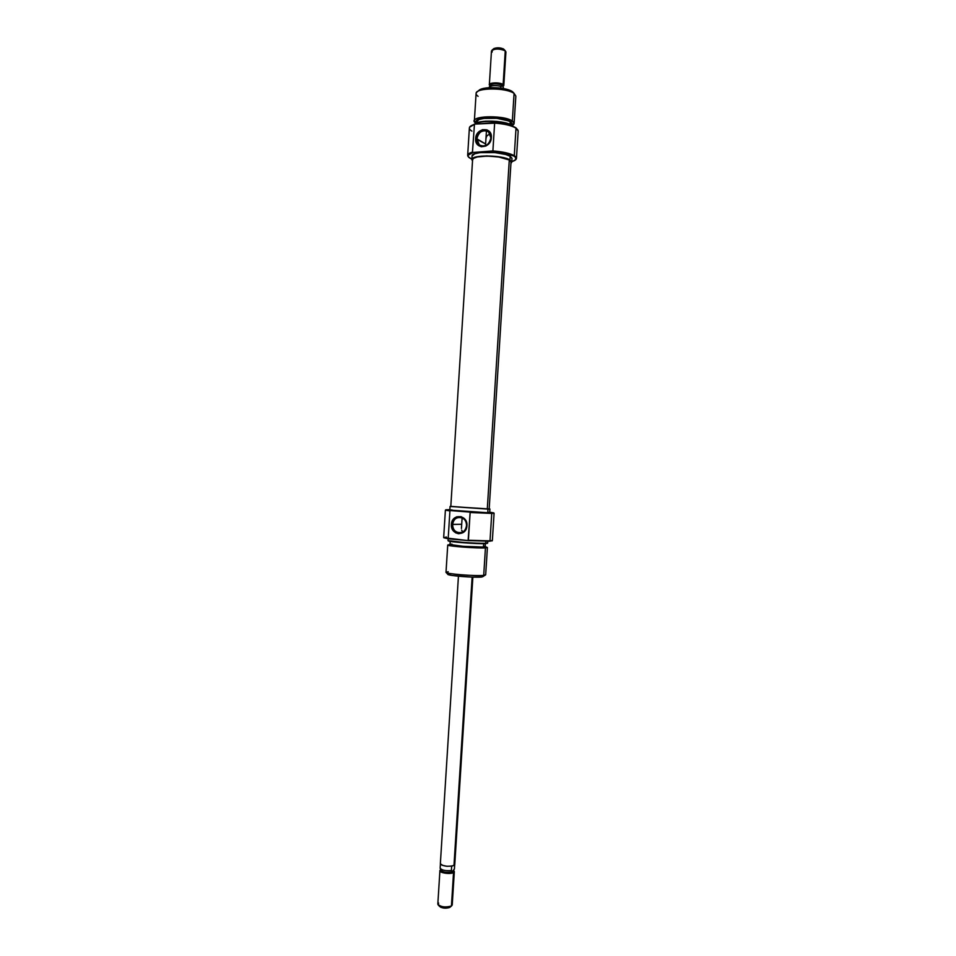 <?xml version="1.0" encoding="UTF-8"?>
<svg xmlns="http://www.w3.org/2000/svg" width="956" height="956" viewBox="0 0 956 956"><rect width="100%" height="100%" fill="white"/><g stroke="black" fill="none" stroke-linecap="round" stroke-linejoin="round"><path stroke-width="1.43" d="M449.918 510.91L445.795 509.871L449.858 509.668L445.807 509.787L448.806 510.396L469.42 512.081L445.388 510.169L449.918 510.91L448.185 538.443L443.68 537.392L448.185 538.443L449.918 510.91M493.953 513.145L489.711 512.177L493.726 512.882L491.743 513.42L494.061 513.264L491.743 513.42L490.01 540.869L468.105 540.594L489.866 541.216L492.34 540.522M452.642 524.474C451.662 534.392 466.205 535.683 466.516 525.645L466.934 525.716C466.576 536.961 450.312 535.503 451.411 524.414L461.7 524.282L452.642 524.474C453.455 519.502 456.132 517.124 460.661 517.363C464.497 518.439 466.456 521.199 466.516 525.645C465.715 530.544 463.098 532.922 458.653 532.779C454.721 531.751 452.714 528.991 452.642 524.474L451.411 524.414L451.447 526.123L453.287 530.735L455.677 532.839L458.605 533.759L463.015 532.671L466.134 529.003L466.887 524.008L465.034 519.371L461.198 516.658L456.681 516.79L453.013 519.706L451.411 524.414C451.71 513.253 467.986 514.543 466.934 525.716L466.516 525.645C467.472 515.643 452.905 514.495 452.642 524.474M462.847 531.763L462.106 530.998L462.847 531.763M461.652 530.102L462.106 530.998L461.652 530.102M461.437 528.501L462.106 517.805M449.021 544.681L447.743 545.063C447.456 546.199 477.749 548.481 485.445 547.884L483.856 547.071C476.841 547.597 449.368 545.541 449.583 544.514L462.824 546.306L483.856 547.071L485.445 547.884C477.558 548.493 446.524 546.115 447.731 545.004L446.01 572.285L448.221 571.712M485.744 543.223C477.833 543.773 446.667 541.407 448.017 540.379C446.81 541.419 477.857 543.773 485.744 543.223L485.863 541.287L485.744 543.223L487.691 542.877L485.744 543.223M448.113 538.79L448.125 540.738C446.787 541.777 477.737 544.131 485.6 543.582L487.512 543.283M492.364 540.451L490.01 540.869L492.364 540.463L494.085 513.229M483.712 575.345C475.825 576.349 444.875 573.839 446.01 572.297C444.779 573.827 475.813 576.36 483.712 575.345L485.445 547.884L483.712 575.345L485.684 574.783L481.967 576.994L483.712 575.345M446.01 572.297L447.707 574.209C446.715 575.643 474.785 577.926 481.967 576.994L483.593 576.241M489.89 509.01L487.966 509.106L489.914 508.986L489.173 508.783L489.914 508.986L489.687 512.595L487.739 512.739L449.834 510.086C448.651 510.647 479.852 512.846 487.739 512.739L487.966 509.106L450.814 506.369L487.966 509.106L487.739 512.739L489.663 512.619M485.385 543.594L485.182 546.701L481.633 547.095L462.943 546.294L450.025 544.478C448.962 545.47 476.435 547.561 483.437 547.035L483.652 543.629L483.437 547.035L485.158 546.748M462.357 518.893L462.035 519.717L462.357 518.893M486.15 547.011L487.405 547.501L485.445 547.884L487.381 547.549L486.15 547.011M485.206 546.462L483.856 547.071L485.206 546.462M485.015 546.545L484.202 546.294M451.961 544.143L450.085 544.406M448.197 540.666L470.388 543.235L483.569 543.629L487.668 542.924M443.835 537.69L468.105 540.594L492.185 540.881M493.714 512.882L469.42 512.081L470.137 512.5L468.392 540.248L490.01 540.869L491.743 513.42L470.137 512.5L468.105 540.594L448.424 538.826L443.787 537.762L446.404 536.985M489.484 512.488L488.552 512.308M452.021 509.93L449.894 510.038M449.702 573.66L447.814 574.377L451.997 575.428L471.523 577.089L481.967 576.994L485.433 575.01M470.137 512.5L491.743 513.42L470.137 512.5M511.018 161.851L509.285 159.975C501.984 155.111 471.798 154.884 472.599 159.664L450.802 506.525L487.285 509.058L509.285 159.975L498.351 156.892L487.046 156.091L477.414 156.939L473.626 158.29L472.599 159.676M489.137 508.962L450.802 506.525M511.018 162.078L509.285 159.975L487.285 509.058L489.173 508.939L511.018 162.078M492.89 150.929L492.113 151.347C502.163 152.064 509.429 153.641 513.922 156.079L514.28 155.697C509.895 153.295 502.76 151.705 492.89 150.929C502.76 151.705 509.895 153.295 514.28 155.697L513.922 156.079C516.479 157.68 516.742 159.15 514.722 160.489L511.795 161.731L515.75 159.58L515.451 157.274L513.922 156.079L502.115 152.482L492.113 151.347L473.172 152.458L492.89 150.929L494.634 123.085C504.517 123.862 511.639 125.559 516.013 128.152L518.176 131.056L516.013 128.152C511.639 125.559 504.517 123.862 494.634 123.085L492.89 150.929M515.439 159.939C517.1 158.624 516.706 157.214 514.28 155.697L516.013 128.152L514.28 155.697L516.455 158.385L515.439 159.939M467.675 155.314L468.476 156.975C466.659 155.039 467.986 153.426 472.455 152.135L473.172 152.458C468.165 153.82 466.815 155.541 469.121 157.621L471.87 159.21L468.392 156.856L468.129 155.195L473.172 152.458L472.455 152.135L474.475 124.113L469.623 127.184L474.188 124.495C471.105 125.451 469.504 126.61 469.384 127.973L467.675 155.314C467.783 154.047 469.384 152.996 472.455 152.135L474.475 124.113L469.778 126.837M490.906 137.915C491.862 127.829 477.14 128.845 476.865 138.811L475.646 138.62C475.945 127.483 492.412 126.347 491.348 137.616L490.906 137.915C489.006 145.085 485.158 147.427 479.35 144.93L476.865 138.811C478.789 131.581 482.672 129.263 488.516 131.868L490.906 137.915L491.3 135.919L490.32 132.848L486.986 129.861L482.481 129.669L478.323 132.322L475.646 138.62L476.662 143.376L478.669 145.647L481.406 146.77L485.971 146.005L489.711 142.564L491.348 137.616C490.99 148.849 474.546 149.817 475.646 138.62L485.612 143.974L476.865 138.811C475.885 148.825 490.595 147.953 490.906 137.915M486.018 138.345L486.365 137.138L486.018 138.345M486.951 136.051L487.799 135.119L486.951 136.051M490.261 134.163L487.799 135.119L490.261 134.163M478.084 96.317C475.598 94.596 475.443 92.995 477.618 91.489C483.258 87.235 507.935 88.538 514.077 93.437L512.332 121.018L510.635 121.794L503.621 119.237L496.905 118.186L486.389 117.994L478.598 119.488L476.291 121.173L476.518 122.846C471.189 117.122 502.856 116.082 510.635 121.794L512.332 121.018C502.689 114.063 464.998 116.501 475.957 123.252L474.367 120.946C473.579 115.401 504.828 115.413 512.332 121.018L514.077 93.437L512.535 91.74C506.943 87.283 484.549 86.1 479.398 89.984L488.289 87.749L498.805 87.892L508.377 89.804L512.535 91.74L514.077 93.437C506.596 87.426 475.323 87.558 476.088 93.545L474.367 120.946M476.913 122.81L485.421 121.197L496.929 121.412L507.397 123.372L512.046 125.69C505.64 120.982 479.613 119.859 475.06 124.077C479.613 119.859 505.64 120.982 512.046 125.69L511.95 125.332C505.33 120.456 478.143 119.56 474.797 124.089L476.913 122.81L476.614 122.141M471.894 131.103C469.719 129.777 468.966 128.474 469.623 127.196M515.917 127.793L509.942 125.272L497.789 123.013L474.475 124.113L494.395 122.727C504.326 123.491 511.508 125.176 515.917 127.793L518.033 130.231L515.917 127.793M511.986 158.266L510.193 156.294C502.629 151.179 471.236 150.964 472.073 155.995L471.846 159.604C471.009 154.645 502.39 154.872 509.966 159.939L510.193 156.294L505.593 154.466L494.993 152.602L479.984 152.637L474.774 153.773L472.073 156.007M511.771 162.126L510.934 163.38L511.759 161.887L509.966 159.939L511.771 162.126L511.998 158.505L510.193 156.294L509.966 159.939L502.187 157.358L486.867 155.9L476.853 156.784L472.013 159.054L472.515 160.955L471.846 159.604M511.807 123.742L510.229 121.83L510.062 124.352L510.229 121.83C503.549 116.871 475.897 116.859 476.578 121.771L476.506 122.989M514.113 123.444L512.249 125.535C514.698 124.184 514.734 122.679 512.332 121.018L514.113 123.444L515.846 96.042L513.802 92.971M510.635 121.794L512.261 123.754L511.747 125.069L510.635 121.794M511.735 125.2L510.229 121.83L508.473 120.91L496.833 118.305L483.605 118.436L478.992 119.572L476.578 121.782M454.745 864.714L452.236 866.076L446.954 866.291L442.042 865.228L440.369 863.662C443.13 866.339 447.671 866.949 453.981 865.503L472.133 577.113L453.981 865.503L454.769 864.583L472.862 577.125M453.825 870.749L454.327 871.633L453.538 872.565L451.375 870.558C445.58 871 441.839 870.235 440.178 868.263L440.752 870.187C442.939 872.266 446.751 872.864 452.176 871.956L454.423 868.885L454.674 864.893L454.423 868.885L452.905 871.657L453.538 872.565L453.718 870.653M439.915 870.725L440.154 870.211C437.657 872.541 450.085 874.74 453.538 872.565C447.229 874.047 442.688 873.437 439.915 870.725L437.824 904.101C440.573 907.017 445.114 907.65 451.435 906.025L449.714 907.447L452.224 905.009L451.435 906.025L453.538 872.565L451.435 906.025C446.261 907.603 441.803 907.172 438.039 904.758L438.649 903.062M502.987 86.159L501.709 84.965L500.621 88.107L500.729 86.279C494.754 85.12 490.93 85.443 489.257 87.235L489.341 86.996C491.408 85.395 495.208 85.156 500.729 86.279L501.709 84.965C496.606 83.447 492.758 83.519 490.141 85.156L490.105 85.251C492.531 83.519 496.403 83.423 501.709 84.965L503.143 84.51C499.689 81.822 486.269 82.766 489.819 85.431L489.353 84.594C492.436 82.347 497.036 82.312 503.143 84.51L505.258 50.788L503.728 49.138C500.454 47.597 497.168 47.418 493.882 48.577L500.669 48.039L503.191 48.804L505.258 50.788C499.163 48.433 494.563 48.493 491.468 50.955L489.353 84.594M492.161 52.054L492.125 50.047C496.499 48.505 500.884 48.756 505.258 50.788L503.143 84.51L503.812 85.502L503.071 86.375L503.143 84.51L502.39 85.347L503.537 88.585L502.976 86.076M503.812 85.502L505.927 51.863L504.087 49.497M501.709 84.965L502.82 85.741L501.709 84.965M439.533 905.882L440.764 907.292L443.393 908.021L449.714 907.447C445.843 908.642 442.497 908.32 439.664 906.503L438.386 905.129M440.178 868.263L440.154 868.12C441.588 870.175 445.329 870.988 451.375 870.558L451.65 866.184L451.375 870.558L452.176 871.956C445.448 872.816 441.708 872.015 440.943 869.554L440.979 869.518M453.383 871.298L452.176 871.956L453.383 871.298M440.417 863.997L440.154 868.12L440.417 863.997M458.653 532.779L460.995 532.695M447.743 545.063L449.583 544.514M449.834 510.086L450.061 506.477M443.68 537.403L445.388 510.169M450.025 544.49L450.216 541.371M485.684 574.783L487.405 547.501M487.691 542.877L487.787 541.275M487.381 547.549L485.612 546.772M477.618 91.489L479.398 89.984M518.176 131.044L516.455 158.385M480.749 145.742L479.35 144.93M451.531 905.953L450.085 907.148M452.224 905.009L454.327 871.633M486.449 130.781L485.505 145.682M492.125 50.047L493.882 48.577M490.141 85.156L489.341 86.996M440.358 863.674L458.438 576.229"/></g></svg>
